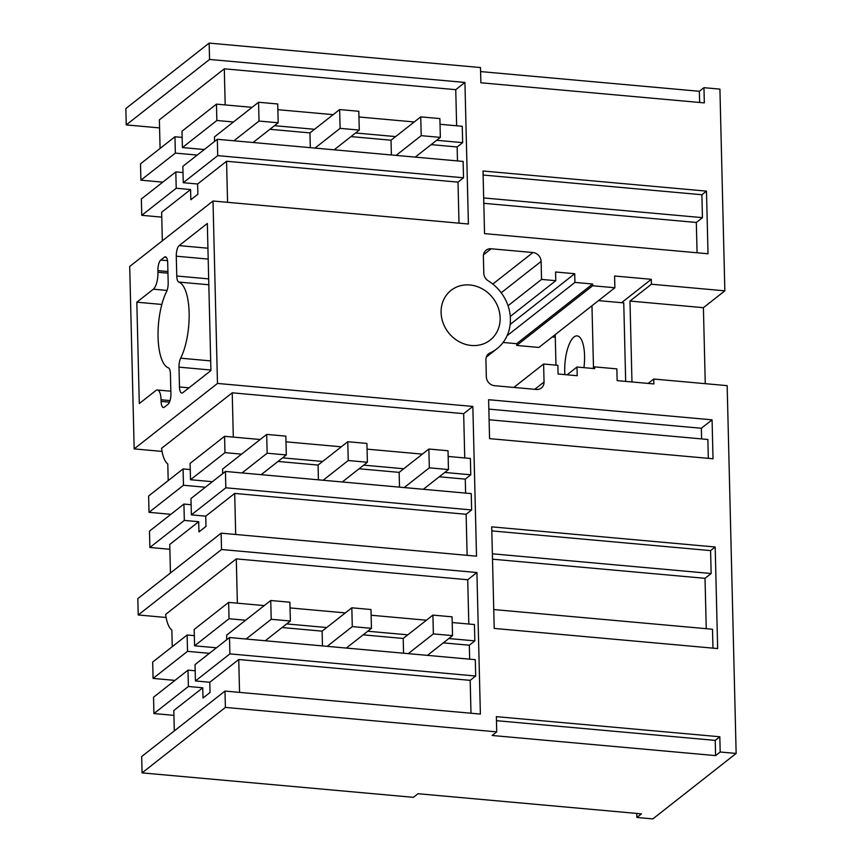 <?xml version="1.0" encoding="UTF-8"?>
<svg xmlns="http://www.w3.org/2000/svg" width="862" height="862" viewBox="0 0 862 862"><rect width="100%" height="100%" fill="white"/><g stroke="black" fill="none" stroke-linecap="round" stroke-linejoin="round"><path stroke-width="1.29" d="M221.534 549.514L221.135 533.169L137.823 598.627L138.222 614.972L221.534 549.514L476.912 572.53L467.721 579.749L236.285 558.888L165.623 614.423A34.2 11.939 -84.9 0 0 171.85 630.057L172.249 646.694M138.222 614.972L166.107 617.483M476.912 572.53L480.371 714.081L224.993 691.076L225.391 707.422L142.079 772.88L413.426 797.328L418.016 793.719L641.479 813.857L636.889 817.467L636.781 813.426M719.824 736.773L720.19 751.998L715.6 755.608L715.223 740.383L719.824 736.773L496.361 716.645L496.727 731.87L225.391 707.422M487.461 354.95L490.004 352.957A8.555 7.607 51.8 0 0 488.614 353.797A8.555 7.607 51.8 0 0 485.92 359.799L486.33 376.802A8.555 7.607 51.8 0 0 494.508 385.691L536.272 389.452A8.555 7.607 51.8 0 0 541.358 388.008A8.555 7.607 51.8 0 0 544.051 382.006L543.61 364.023L557.854 365.305L558.059 374L577.217 375.724L577.001 367.029L594.694 368.624L594.651 366.878L616.858 368.871L617.149 380.627L653.859 383.935L653.741 379.032L727.162 385.648L736.148 753.442L720.19 751.998M490.004 352.957A42.615 37.939 51.8 0 0 496.954 348.733A42.615 37.939 51.8 0 0 488.248 280.84A8.555 7.607 51.8 0 1 483.797 273.222L483.388 256.219A8.555 7.607 51.8 0 1 486.082 250.217A8.555 7.607 51.8 0 1 491.168 248.773L532.932 252.534L492.795 284.061M699.632 102.481L699.362 91.286L703.952 87.676L719.921 89.12L724.845 290.828L651.424 284.223L651.306 279.31L614.595 276.002L614.875 287.757L592.668 285.753L592.625 284.007L574.932 282.413L574.717 273.717L555.57 271.993L555.785 280.689L541.551 279.407L541.11 261.423A8.555 7.607 51.8 0 0 532.932 252.534M703.952 87.676L704.329 102.901L480.867 82.774L480.5 67.548L209.154 43.1L209.552 59.446L464.93 82.45L468.4 224.012L213.011 201.008L217.472 383.439L472.85 406.444L476.514 556.173L221.135 533.169M706.484 191.127L708.014 253.762L484.552 233.624L483.022 170.999L706.484 191.127L701.894 194.737L483.119 175.029M488.614 399.709L489.562 438.639L713.025 458.767L712.077 419.837L488.614 399.709M715.18 546.993L717.658 648.558L494.206 628.42L491.717 526.854L715.18 546.993L710.59 550.602L711.15 573.51L492.385 553.803M471.363 345.468A31.635 28.166 51.8 0 0 490.166 340.102A31.635 28.166 51.8 0 0 498.117 307.389A31.635 28.166 51.8 0 0 469.887 284.988A31.635 28.166 51.8 0 0 451.074 290.354A31.635 28.166 51.8 0 0 443.133 323.078A31.635 28.166 51.8 0 0 471.363 345.468M736.148 753.442L652.846 818.9L636.889 817.467M224.993 691.076L141.68 756.534L142.079 772.88M213.011 201.008L129.709 266.466L134.17 448.897L162.045 451.408M209.154 43.1L125.852 108.558L126.251 124.904L159.578 127.91M237.362 603.174L236.285 558.888M468.809 624.023L467.721 579.749M448.833 638.537L474.833 640.875L474.434 624.53L452.205 622.536M474.833 640.875L469.327 645.218L469.661 659.171M475.695 676.023L475.296 659.678L229.497 637.535L195.038 664.613L195.437 680.958L209.8 682.251L238.742 659.505L470.178 680.355L475.695 676.023L229.895 653.881L229.497 637.535M470.986 713.24L470.178 680.355M715.6 755.608L492.137 735.48L496.727 731.87M715.223 740.383L496.458 720.675M705.267 383.665L703.403 307.68L724.845 290.828M706.247 628.689L705.019 578.327L711.15 573.51M712.971 648.127L712.508 629.249L493.743 609.542M173.93 715.363L153.932 713.564L188.39 686.486L202.753 687.779L173.812 710.525L174.307 730.901M153.932 713.564L153.533 697.218L187.991 670.14L188.39 686.486M195.189 670.787L187.991 670.14M209.412 653.321L187.528 651.349L153.08 678.416L174.954 680.387M153.08 678.416L152.682 662.07L187.129 635.003L194.327 635.65M216.448 647.782L194.575 645.81L194.176 629.465L228.635 602.387L264.257 605.598M290.041 607.925L345.339 612.904M371.123 615.231L426.421 620.209M209.8 682.251L210.048 692.466L203.001 698.004L202.753 687.779M187.129 635.003L187.528 651.349M194.575 645.81L229.033 618.733L228.635 602.387M229.033 618.733L245.638 620.231M286.658 623.926L326.72 627.536M367.74 631.232L407.801 634.841M443.316 642.869L469.327 645.218M195.437 680.958L229.895 653.881M239.55 692.391L238.742 659.505M705.019 578.327L492.514 559.179M653.741 379.032L648.159 383.418M631.965 381.963L629.982 301.064L703.403 307.68M651.306 279.31L621.545 302.702M651.424 284.223L629.982 301.064M488.84 409.116L701.356 428.263L701.614 438.909M712.077 419.837L701.356 428.263M134.17 448.897L217.472 383.439M166.517 291.712A8.555 2.985 -84.9 0 0 168.187 282.747L167.702 262.932A8.555 2.985 -84.9 0 0 165.407 256.822A8.555 2.985 -84.9 0 0 164.437 257.167L160.763 260.055A8.555 2.985 -84.9 0 0 157.908 270.636L157.94 272.273A13.684 4.773 -84.9 0 1 153.361 289.201L136.821 302.196L139.299 403.545L155.839 390.551A13.684 4.773 -84.9 0 1 157.39 390.001A13.684 4.773 -84.9 0 1 161.054 399.774L161.097 401.412A8.555 2.985 -84.9 0 0 163.392 407.521A8.555 2.985 -84.9 0 0 164.362 407.176L168.036 404.289A8.555 2.985 -84.9 0 0 170.902 393.708L170.417 373.892A8.555 2.985 -84.9 0 0 168.381 367.837A43.348 15.128 -84.9 0 1 158.058 337.15A43.348 15.128 -84.9 0 1 166.517 291.712M176.279 256.197L176.764 276.012A8.555 2.985 -84.9 0 0 178.8 282.068A43.348 15.128 -84.9 0 1 189.123 312.744A43.348 15.128 -84.9 0 1 180.664 358.193A8.555 2.985 -84.9 0 0 178.994 367.147L179.479 386.973A8.555 2.985 -84.9 0 0 181.774 393.083A8.555 2.985 -84.9 0 0 182.733 392.738L210.921 370.595L207.322 223.473L179.145 245.616A8.555 2.985 -84.9 0 0 176.279 256.197L208.195 259.074M594.651 366.878L592.657 368.44M577.001 367.029L567.099 374.808M543.61 364.023L513.817 387.437M541.551 279.407L508.041 305.741M555.785 280.689L510.272 316.451M574.717 273.717L510.142 324.457M574.932 282.413L507.071 335.738M592.625 284.007L516.672 343.69L503.096 342.462M592.668 285.753L516.704 345.436L516.672 343.69M614.875 287.757L538.922 347.44L516.704 345.436M555.279 337.193L552.305 336.923M136.821 302.196L161.851 304.448M168.198 480.608L167.788 463.971A34.2 11.939 -84.9 0 1 161.56 448.337L232.223 392.813L463.67 413.663L472.85 406.444M233.311 437.099L232.223 392.813M464.747 457.948L463.67 413.663M170.45 572.993L169.749 544.45L198.702 521.704L198.95 531.919L205.996 526.38L205.738 516.166L191.375 514.873L225.833 487.795L471.633 509.948L466.126 514.28L467.129 555.333M444.77 472.451L470.781 474.8L470.383 458.455L448.143 456.451M470.781 474.8L465.264 479.132L465.609 493.086M471.633 509.948L471.234 493.603L225.435 471.449L190.976 498.527L191.375 514.873M710.59 550.602L491.825 530.895M708.327 458.347L707.874 439.469L489.11 419.762M169.868 549.288L149.88 547.478L184.328 520.411L198.702 521.704M149.88 547.478L149.482 531.132L183.929 504.065L184.328 520.411M191.127 504.712L183.929 504.065M205.35 487.235L183.477 485.263L149.018 512.34L170.891 514.312M149.018 512.34L148.62 495.995L183.078 468.917L190.265 469.564M212.397 481.696L190.513 479.725L190.114 463.379L224.573 436.312L260.195 439.512M285.979 441.84L341.277 446.818M367.061 449.145L422.358 454.123M183.078 468.917L183.477 485.263M205.738 516.166L234.69 493.43L466.126 514.28M235.692 534.483L234.69 493.43M190.513 479.725L224.971 452.658L224.573 436.312M224.971 452.658L241.575 454.145M282.607 457.851L322.657 461.45M363.689 465.146L403.739 468.756M439.254 476.783L465.264 479.132M225.833 487.795L225.435 471.449M162.336 240.832L161.636 212.278L190.577 189.543L190.825 199.758L197.872 194.219L197.624 184.005L183.261 182.712L217.72 155.634L463.519 177.787L458.002 182.119L459.004 223.172M464.93 82.45L455.75 89.67L456.634 125.787M436.646 140.29L462.657 142.639L462.258 126.294L440.029 124.29M462.657 142.639L457.151 146.971L457.485 160.925M463.519 177.787L463.12 161.431L217.31 139.288L182.863 166.366L183.261 182.712M227.568 202.322L226.566 161.259L458.002 182.119M197.624 184.005L226.566 161.259M699.362 91.286L480.597 71.578M126.251 124.904L209.552 59.446M160.073 148.447L159.373 119.84L224.303 68.82L455.75 89.67M697.067 252.771L696.324 222.461L702.444 217.644L701.894 194.737M225.187 104.927L224.303 68.82M216.459 104.14L216.858 120.497L182.399 147.564L182.001 131.218L216.459 104.14L252.081 107.351M277.866 109.679L333.163 114.657M358.948 116.984L414.245 121.962M216.858 120.497L233.451 121.984M274.482 125.68L314.544 129.289M355.564 132.985L395.626 136.595M182.399 147.564L204.272 149.535M431.14 144.622L457.151 146.971M217.72 155.634L217.31 139.288M161.754 217.127L141.756 215.317L176.214 188.25L190.577 189.543M197.226 155.074L175.352 153.102L174.954 136.756L182.151 137.403M183.013 172.551L175.816 171.904L176.214 188.25M141.756 215.317L141.357 198.971L175.816 171.904M162.778 182.151L140.905 180.18L175.352 153.102M140.905 180.18L140.495 163.834L174.954 136.756M696.324 222.461L483.819 203.313M702.444 217.644L483.679 197.937M214.573 141.443L214.466 136.907L258.568 102.255L277.726 103.979L278.178 122.781L253.072 142.51M269.892 129.289L309.943 132.899L339.65 109.56L358.807 111.284L359.271 130.087L334.154 149.816M350.974 136.595L391.025 140.204L391.391 154.977M420.742 116.866L421.195 135.657L440.353 137.392L439.889 118.59L420.742 116.866L391.025 140.204M440.353 137.392L415.236 157.121M421.195 135.657L396.078 155.397M314.996 148.092L340.113 128.352L359.271 130.087M233.914 140.786L259.031 121.057L278.178 122.781M258.568 102.255L259.031 121.057M309.943 132.899L310.309 147.671M339.65 109.56L340.113 128.352M583.919 367.654A27.724 9.676 -84.9 0 0 577.141 335.889A27.724 9.676 -84.9 0 0 569.329 343.981A27.724 9.676 -84.9 0 0 564.89 374.614M625.672 381.392L623.754 302.896L598.508 300.622M593.487 367.783L591.968 305.751M555.214 334.639L555.968 365.132M226.749 639.69L226.641 635.154L270.743 600.502L289.901 602.226L290.365 621.017L265.248 640.757M282.068 627.536L322.119 631.146L351.825 607.807L370.983 609.531L371.447 628.323L346.33 648.062M363.15 634.841L403.2 638.451L403.567 653.213M432.918 615.102L433.37 633.904L452.528 635.628L452.065 616.836L432.918 615.102L403.2 638.451M452.528 635.628L427.412 655.368M433.37 633.904L408.254 653.644M327.172 646.338L352.289 626.599L371.447 628.323M246.09 639.033L271.207 619.293L290.365 621.017M270.743 600.502L271.207 619.293M322.119 631.146L322.485 645.907M351.825 607.807L352.289 626.599M222.698 473.604L222.579 469.068L266.692 434.416L285.839 436.14L286.303 454.942L261.186 474.671M278.006 461.461L318.067 465.06L347.774 441.721L366.921 443.445L367.384 462.247L342.268 481.977M359.088 468.766L399.149 472.365L399.505 487.138M428.856 449.027L429.319 467.829L448.466 469.553L448.014 450.751L428.856 449.027L399.149 472.365M448.466 469.553L423.35 489.282M429.319 467.829L404.203 487.558M323.121 480.253L348.226 460.523L367.384 462.247M242.028 472.947L267.145 453.218L286.303 454.942M266.692 434.416L267.145 453.218M318.067 465.06L318.423 479.832M347.774 441.721L348.226 460.523M544.051 382.006L534.742 389.322M483.474 254.818L491.168 248.773M501.199 292.778L541.11 261.423M169.469 402.166L161.097 401.412M170.029 400.582L161.054 399.774M167.056 290.429L153.361 289.201M167.95 273.168L157.94 272.273M167.918 271.541L157.908 270.636M167.519 260.658L160.763 260.055M166.301 257.339L164.437 257.167M188.983 387.825L179.479 386.973M210.899 370.024L178.994 367.147M210.684 360.898L180.664 358.193M208.82 284.772L178.8 282.068M208.679 278.889L176.764 276.012M207.925 248.213L179.145 245.616M486.319 357.094L496.954 348.733M170.838 391.208L157.39 390.001"/></g></svg>

